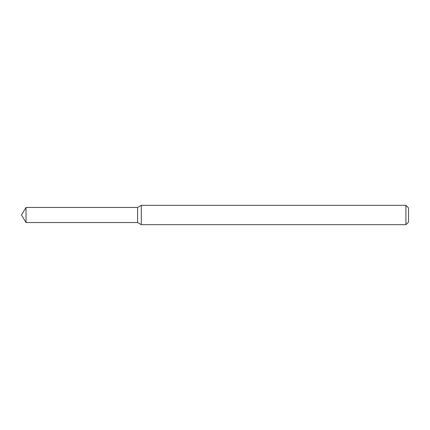 <?xml version="1.0" encoding="UTF-8"?>
<svg xmlns="http://www.w3.org/2000/svg" width="430" height="430" viewBox="0 0 430 430"><rect width="100%" height="100%" fill="white"/><g stroke="black" fill="none" stroke-linecap="round" stroke-linejoin="round"><path stroke-width="0.64" d="M26.036 207.453L137.6 207.453L137.6 222.547L137.6 207.453L141.287 205.325L141.287 224.675L137.6 222.547L26.036 222.547L26.036 207.453L21.5 215L26.036 222.547M405.92 224.675L405.92 205.325L408.5 207.905L408.5 222.095L405.92 224.675L141.287 224.675M405.92 205.325L141.287 205.325"/></g></svg>
